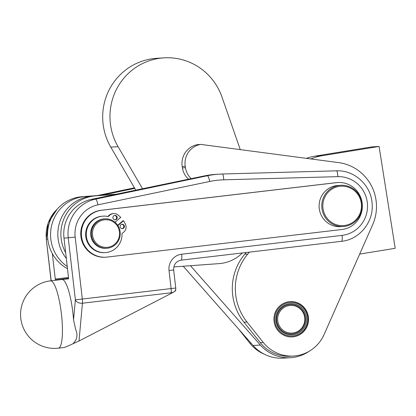 <?xml version="1.0" encoding="UTF-8"?>
<svg xmlns="http://www.w3.org/2000/svg" width="416" height="416" viewBox="0 0 416 416"><rect width="100%" height="100%" fill="white"/><g stroke="black" fill="none" stroke-linecap="round" stroke-linejoin="round"><path stroke-width="0.62" d="M288.465 301.792A17.68 17.3 -93.6 0 1 290.113 301.605A17.68 17.3 -93.6 0 1 308.422 317.32A17.68 17.3 -93.6 0 1 293.992 336.716A17.68 17.3 -93.6 0 1 292.344 336.903A17.68 17.3 -93.6 0 1 274.035 321.194A17.68 17.3 -93.6 0 1 288.465 301.792M299.754 304.143L299.946 304.127A17.68 17.3 -93.6 0 1 301.506 305.209L301.735 305.391A17.68 17.3 -93.6 0 1 303.155 306.665L303.358 306.878A17.68 17.3 -93.6 0 1 304.606 308.318L304.788 308.552A17.68 17.3 -93.6 0 1 305.848 310.149L305.994 310.404A17.68 17.3 -93.6 0 1 306.852 312.12L306.972 312.39A17.68 17.3 -93.6 0 1 307.611 314.2L307.694 314.486A17.68 17.3 -93.6 0 1 308.11 316.363L308.152 316.659A17.68 17.3 -93.6 0 1 308.334 318.573L308.344 318.869A17.68 17.3 -93.6 0 1 308.292 320.793L308.261 321.09A17.68 17.3 -93.6 0 1 307.975 322.988L307.908 323.279A17.68 17.3 -93.6 0 1 307.388 325.125L307.289 325.406A17.68 17.3 -93.6 0 1 306.545 327.168L306.415 327.434A17.68 17.3 -93.6 0 1 305.458 329.087L305.297 329.337A17.68 17.3 -93.6 0 1 304.148 330.855L303.956 331.079A17.68 17.3 -93.6 0 1 302.624 332.436L302.406 332.634A17.68 17.3 -93.6 0 1 300.924 333.809L300.685 333.98A17.68 17.3 -93.6 0 1 299.062 334.958L298.808 335.093A17.68 17.3 -93.6 0 1 297.081 335.852L296.806 335.956A17.68 17.3 -93.6 0 1 295.001 336.492L294.715 336.554A17.68 17.3 -93.6 0 1 293.81 336.726A17.68 17.3 -93.6 0 1 292.859 336.856L292.578 336.872A17.68 17.3 -93.6 0 1 292.256 336.908M290.02 301.61A17.68 17.3 -93.6 0 1 291.408 301.59L291.699 301.6A17.68 17.3 -93.6 0 1 293.571 301.782L293.862 301.829A17.68 17.3 -93.6 0 1 295.698 302.25L295.979 302.333A17.68 17.3 -93.6 0 1 297.752 302.983L298.017 303.103A17.68 17.3 -93.6 0 1 299.697 303.976L299.946 304.127M291.434 301.616L291.699 301.6M191.194 178.667A19.157 18.746 -93.6 0 1 185.453 167.684L185.24 166.338A19.157 18.746 -93.6 0 1 188.542 152.079A19.157 18.746 -93.6 0 1 200.751 144.409L197.72 144.602A19.157 18.746 86.4 0 0 185.51 152.272A19.157 18.746 86.4 0 0 182.208 166.525L182.421 167.877A19.157 18.746 86.4 0 0 188.552 179.218M61.885 279.505A33.894 6.978 83.3 0 1 61.963 279.495A33.894 6.978 83.3 0 1 62.041 279.49L55.552 279.9L68.624 278.361M73.554 319.842L75.374 299.796L82.316 299.047L75.176 237.063L68.234 237.812L75.374 299.796A5.892 4.124 5.2 0 0 77.995 302.484A5.892 4.124 5.2 0 0 82.436 303.207L171.231 292.776A5.892 4.124 5.2 0 0 175.765 289.224A5.892 5.892 0 0 0 175.75 288.012L82.316 299.047A5.892 1.212 83.3 0 1 82.482 301.293A5.892 1.212 83.3 0 1 82.436 303.207L79.004 341.016L73.148 343.668L74.402 342.046C77.355 338.629 77.745 334.329 75.577 329.15L73.549 319.842A33.894 6.978 83.3 0 0 62.041 279.49L68.63 278.814L65.676 252.72A38.314 37.487 -93.6 0 1 95.581 195.832L115.294 194.392L91.333 199.399A35.365 34.606 86.4 0 0 63.991 238.082L65.676 252.72M68.526 277.477L55.266 279.032L55.552 279.9M142.501 188.703L118.076 146.682A58.942 57.673 -93.6 0 1 163.925 57.86L156.645 58.318A58.942 57.673 86.4 0 0 110.796 147.139L135.777 190.107M163.925 57.86A58.942 57.673 -93.6 0 1 217.214 86.684A58.942 57.673 -93.6 0 1 221.993 97.089L240.25 149.625M343.262 226.486L340.595 226.652A20.628 20.186 -93.6 0 1 322.436 217.376A20.628 20.186 -93.6 0 1 321.287 196.685A20.628 20.186 -93.6 0 1 337.99 185.479L340.657 185.307A20.628 20.186 86.4 0 0 323.955 196.513A20.628 20.186 86.4 0 0 325.109 217.204A20.628 20.186 86.4 0 0 343.262 226.486A20.628 20.186 86.4 0 0 359.965 215.28A20.628 20.186 86.4 0 0 358.816 194.589A20.628 20.186 86.4 0 0 340.657 185.307M324.912 196.908A19.744 19.323 -93.6 0 1 350.886 188.302A19.744 19.323 -93.6 0 1 359.377 214.864A19.744 19.323 -93.6 0 1 333.403 223.47A19.744 19.323 -93.6 0 1 324.912 196.908M104.889 218.868L104.161 218.91A14.737 14.42 86.4 0 0 91.842 227.77A14.737 14.42 86.4 0 0 94.021 243.027A14.737 14.42 86.4 0 0 106.023 248.326L106.751 248.279A14.737 14.42 86.4 0 0 119.07 239.418A14.737 14.42 86.4 0 0 116.891 224.162A14.737 14.42 86.4 0 0 104.889 218.868A14.737 14.42 86.4 0 0 92.57 227.724A14.737 14.42 86.4 0 0 94.749 242.98A14.737 14.42 86.4 0 0 106.751 248.279M116.407 224.713A13.853 13.551 -93.6 0 1 114.686 244.218A13.853 13.551 -93.6 0 1 95.597 242.403A13.853 13.551 -93.6 0 1 97.318 222.903A13.853 13.551 -93.6 0 1 116.407 224.713M304.611 317.08A13.853 13.551 -93.6 0 1 293.394 332.93A13.853 13.551 -93.6 0 1 277.846 321.433A13.853 13.551 -93.6 0 1 289.063 305.578A13.853 13.551 -93.6 0 1 304.611 317.08M276.812 321.578A14.737 14.42 86.4 0 0 293.353 333.819A14.737 14.42 86.4 0 0 305.282 316.95A14.737 14.42 86.4 0 0 288.74 304.715A14.737 14.42 86.4 0 0 276.812 321.578M306.316 316.8A15.621 15.283 86.4 0 0 288.787 303.831A15.621 15.283 86.4 0 0 276.141 321.708A15.621 15.283 86.4 0 0 293.67 334.677A15.621 15.283 86.4 0 0 306.316 316.8M289.526 301.647L289.234 301.678M287.378 301.974L287.092 302.042M285.288 302.578L285.012 302.676M275.678 311.095L275.548 311.36M274.804 313.128L274.706 313.404M275.002 321.896A16.796 16.437 -93.6 0 1 288.6 302.666A16.796 16.437 -93.6 0 1 307.455 316.618A16.796 16.437 -93.6 0 1 293.857 335.842A16.796 16.437 -93.6 0 1 275.002 321.896M117.905 225.56L123.557 220.756L125.221 223.72A6.63 6.49 -93.6 0 1 123.75 232.107L122.008 233.584A18.273 17.878 -93.6 0 1 105.3 252.611L104.692 252.647A18.273 17.878 -93.6 0 1 85.68 235.201A18.273 17.878 -93.6 0 1 102.388 216.18L102.991 216.138A18.273 17.878 -93.6 0 1 108.15 216.58L109.892 215.098A6.63 6.49 -93.6 0 1 118.232 215.145L120.786 217.355L115.024 222.253M105.3 252.611A18.273 17.878 -93.6 0 1 86.284 235.165A18.273 17.878 -93.6 0 1 102.991 216.138M114.899 219.814A2.21 2.163 86.4 0 0 114.624 215.446M113.682 215.909A2.21 2.163 -93.6 0 1 117.073 216.793A2.21 2.163 -93.6 0 1 115.206 219.814A2.21 2.163 -93.6 0 1 113.682 215.909M122.106 228.654A2.21 2.163 86.4 0 0 121.831 224.286M120.884 224.754A2.21 2.163 -93.6 0 1 124.28 225.638A2.21 2.163 -93.6 0 1 122.413 228.66A2.21 2.163 -93.6 0 1 120.884 224.754M107.708 216.481L109.283 215.134A6.63 6.49 -93.6 0 1 113.022 213.621L113.63 213.585M123.557 220.756L122.954 220.792L117.702 225.254M107.125 257.083A23.577 23.072 -93.6 0 1 105.914 257.192A23.577 23.072 -93.6 0 1 81.448 235.737A23.577 23.072 -93.6 0 1 101.728 210.241L336.596 182.645A23.577 23.072 -93.6 0 1 337.802 182.536A23.577 23.072 -93.6 0 1 362.268 203.991A23.577 23.072 -93.6 0 1 341.988 229.486L107.125 257.083M275.122 326.144L275.241 326.414M284.076 335.431L284.341 335.546M286.114 336.201L286.395 336.284M288.231 336.705L288.522 336.752M290.394 336.934L290.685 336.939M292.568 336.882L292.859 336.856M116.277 194.184L82.238 196.674A38.314 37.487 86.4 0 0 52.333 253.562A38.314 37.487 -93.6 0 0 67.517 268.72M67.267 266.521A38.314 37.487 -93.6 0 1 51.787 224.869A38.314 37.487 -93.6 0 1 85.27 196.482L116.054 194.23M101.951 195.234L134.768 188.37M55.266 279.032L52.333 253.562M242.408 252.954A38.314 37.487 -93.6 0 1 219.06 263.619L173.82 266.932M115.518 194.345L92.55 196.024A38.314 37.487 86.4 0 0 60.866 219.05A38.314 37.487 86.4 0 0 66.336 258.445M309.093 351.312A38.314 37.487 -93.6 0 1 290.612 357.682A38.314 37.487 -93.6 0 1 260.364 345.036L190.46 265.715M246.178 252.512A42.843 41.922 -93.6 0 1 244.733 254.254A53.045 51.906 86.4 0 0 243.979 322.218L260.25 342.654A36.847 36.057 86.4 0 0 290.519 356.221L293.556 356.028A36.847 36.057 -93.6 0 1 263.281 342.462L247.01 322.031A53.045 51.906 -93.6 0 1 247.764 254.062A42.843 41.922 86.4 0 0 249.35 252.143M183.243 266.245L253.089 345.498A38.314 37.487 86.4 0 0 283.338 358.14L290.612 357.682M115.294 194.392L204.11 175.968A88.41 86.512 86.4 0 1 216.102 174.34L219.346 174.138A88.41 86.512 86.4 0 0 214.807 174.548A88.41 86.512 86.4 0 0 207.355 175.76L95.581 199.129A35.365 34.606 86.4 0 0 68.234 237.812L63.991 238.082M75.176 237.063A29.468 28.839 -93.6 0 1 97.963 204.828L209.742 181.459A82.519 80.746 -93.6 0 1 216.694 180.326A82.519 80.746 -93.6 0 1 223.72 179.816L337.823 176.644A29.468 28.839 -93.6 0 1 367.448 204.017A29.468 28.839 -93.6 0 1 342.056 235.378L181.662 254.223A14.737 14.42 86.4 0 0 169.026 270.546L171.106 288.61A5.892 1.212 -96.7 0 1 171.272 290.857A5.892 1.212 -96.7 0 1 171.231 292.776L171.168 293.436C173.945 291.98 175.432 291.028 175.64 290.571L175.765 289.224M171.168 293.436L79.004 341.016M105.914 257.192L105.305 257.228A23.577 23.072 -93.6 0 1 80.844 235.773A23.577 23.072 -93.6 0 1 101.124 210.278L335.988 182.681A23.577 23.072 -93.6 0 1 337.199 182.572L337.802 182.536M63.705 347.537L63.788 347.532C64.891 347.386 68.011 346.102 73.148 343.668M293.556 356.028A36.847 36.057 -93.6 0 0 324.095 334.511L372.653 224.749A44.205 43.259 86.4 0 0 338.655 162.609L200.751 144.409M247.764 254.062L244.733 254.254M238.534 328.983L249.938 343.304A36.847 36.057 86.4 0 0 264.202 354.146M310.877 158.943A51.574 50.466 -93.6 0 1 322.13 155.714L379.07 146.453L395.2 248.31L359.674 254.088M379.07 146.453L371.79 146.91L314.85 156.172A51.574 50.466 86.4 0 0 306.342 158.345M185.453 167.684L182.421 167.877M50.58 280.836A33.894 6.978 -96.7 0 0 50.508 280.842A33.894 33.894 0 0 0 20.8 318.458A33.894 33.894 0 0 0 58.417 348.161A33.894 6.978 -96.7 0 0 61.433 314.059A33.894 6.978 -96.7 0 0 50.58 280.836M169.026 270.546L173.67 269.948C173.602 264.488 176.093 261.227 181.137 260.156A5.892 1.212 83.3 0 1 181.121 260.156M181.662 254.223A5.892 1.212 83.3 0 1 181.782 258.388A5.892 1.212 83.3 0 1 181.137 260.156L341.52 241.311A5.892 1.212 83.3 0 0 341.531 241.311C359.554 239.637 373.937 221.79 372.102 203.528C371.155 185.302 354.422 169.9 336.445 170.83A5.892 1.217 -91.6 0 0 336.44 170.83L222.352 174.002A5.892 1.217 -91.6 0 0 222.336 174.002A88.41 86.512 86.4 0 0 219.346 174.138L222.342 174.002A5.892 1.217 -91.6 0 1 223.241 175.672A5.892 1.217 -91.6 0 1 223.72 179.816M342.056 235.378A5.892 1.212 83.3 0 1 342.181 239.543A5.892 1.212 83.3 0 1 341.531 241.311L181.137 260.156M337.823 176.644A5.892 1.217 -91.6 0 0 337.345 172.505A5.892 1.217 -91.6 0 0 336.445 170.83L222.342 174.002M209.742 181.459A5.892 1.201 -101.8 0 0 208.556 177.398A5.892 1.201 -101.8 0 0 207.355 175.76L204.11 175.968M97.963 204.828A5.892 1.201 -101.8 0 0 96.782 200.767A5.892 1.201 -101.8 0 0 95.581 199.129L91.333 199.399M118.076 146.682L110.796 147.139M109.283 215.134L109.892 215.098M82.238 196.674L85.27 196.482M92.55 196.024L95.581 195.832M260.364 345.036L253.089 345.498M51.189 280.764L46.275 239.195L51.064 280.774M47.767 239.106L46.4 239.195A35.365 34.606 -93.6 0 1 56.8 209.581M97.396 195.567L134.446 187.819L97.375 195.567M58.339 348.171A33.894 6.978 -96.7 0 0 58.417 348.161L63.788 347.532M101.124 210.278L101.728 210.241M335.988 182.681L336.596 182.645M263.281 342.462L260.25 342.654M182.208 166.525L185.24 166.338M247.01 322.031L243.979 322.218M251.092 343.231L249.938 343.304M322.13 155.714L314.85 156.172M61.963 279.495L50.508 280.842M175.75 288.012L173.67 269.948M57.19 209.139L48.188 222.836L46.275 239.195"/></g></svg>
